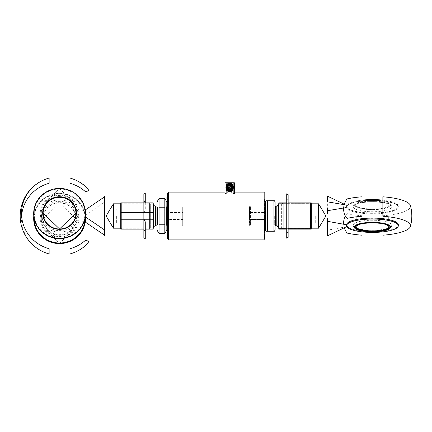 <?xml version="1.0" encoding="UTF-8"?>
<svg xmlns="http://www.w3.org/2000/svg" width="432" height="432" viewBox="0 0 432 432"><rect width="100%" height="100%" fill="white"/><g stroke="black" fill="none" stroke-linecap="round" stroke-linejoin="round"><path stroke-width="0.32" stroke-dasharray="2.16 1.62" d="M153.236 212.846L153.236 228.182L153.236 212.846M113.416 203.818L113.416 228.182M77.782 213.03A18.241 17.615 180 0 1 59.546 230.645A18.241 17.615 180 0 1 41.305 213.03A18.241 17.615 180 0 1 59.546 195.41A18.241 17.615 180 0 1 77.782 213.03M77.782 218.97A18.241 17.615 180 0 1 59.546 236.59A18.241 17.615 180 0 1 41.305 218.97A18.241 17.615 180 0 1 59.546 201.355A18.241 17.615 180 0 1 77.782 218.97M78.851 213.521A19.31 18.652 180 0 1 59.546 232.173A19.31 18.652 180 0 1 40.235 213.521A19.31 18.652 180 0 1 59.546 194.875A19.31 18.652 180 0 1 78.851 213.521M78.851 218.479A19.31 18.652 180 0 1 59.546 237.125A19.31 18.652 180 0 1 40.235 218.479A19.31 18.652 180 0 1 59.546 199.827A19.31 18.652 180 0 1 78.851 218.479M59.546 188.665A25.861 24.98 0 0 0 33.685 213.646L59.546 188.649L85.406 213.646A25.861 24.98 0 0 0 74.574 193.315A25.861 24.98 0 0 0 59.546 188.665M33.799 216A25.861 24.98 180 0 1 59.546 193.379A25.861 24.98 180 0 1 74.574 198.029A25.861 24.98 180 0 1 85.288 216M33.685 218.608A25.861 24.98 180 0 1 47.709 196.398A25.861 24.98 180 0 1 74.574 198.277A25.861 24.98 180 0 1 85.406 218.608M145.276 202.883L145.276 210.119L143.867 213.187L143.867 229.117L145.276 232.189L145.276 238.955M145.276 193.045L145.276 199.811M21.6 216A38.043 36.747 0 0 0 36.526 247.86A38.043 36.747 0 0 0 49.124 253.946M104.458 229.878L104.458 202.122L85.639 214.909M104.458 234.56L104.247 234.976M69.968 253.946A38.043 36.747 0 0 0 84.953 245.954A15.422 3.645 155.2 0 0 86.654 244.528M104.458 197.775L104.247 197.024M153.236 202.883L153.236 219.397L120.728 219.397L120.728 203.818L120.728 219.397L153.236 219.397L153.236 229.117M120.728 228.182L120.728 219.397L120.728 228.182L153.236 228.182M120.728 223.025L120.728 208.975M278.764 227.767L278.764 203.818L278.764 227.767M318.584 228.182L318.584 203.818M354.218 204.914A18.241 4.72 -0 0 1 354.478 204.12A18.241 4.72 -0 0 1 372.454 200.194A18.241 4.72 -0 0 1 390.431 204.12A18.241 4.72 -0 0 1 390.695 204.914A18.241 4.72 -0 0 1 372.454 209.633A18.241 4.72 -0 0 1 354.218 204.914M353.149 225.245A19.31 4.995 -0 0 1 372.454 220.244A19.31 4.995 -0 0 1 391.765 225.245A19.31 4.995 -0 0 1 391.592 225.904A19.31 4.995 -0 0 1 372.454 230.24A19.31 4.995 -0 0 1 353.317 225.904A19.31 4.995 -0 0 1 353.149 225.245M382.876 202.549A19.31 4.995 -0 0 1 391.592 206.096A19.31 4.995 -0 0 1 391.765 206.755A19.31 4.995 -0 0 1 372.454 211.756A19.31 4.995 -0 0 1 353.149 206.755A19.31 4.995 -0 0 1 353.317 206.096A19.31 4.995 -0 0 1 362.032 202.549M372.454 231.482A25.861 6.691 180 0 0 398.315 224.791L396.571 227.432L393.503 228.965L387.013 230.65L372.454 231.833A25.391 6.572 180 0 0 397.845 225.245A25.391 6.572 180 0 0 372.454 218.673A25.391 6.572 180 0 0 347.063 225.245A25.391 6.572 180 0 0 372.454 231.817L358.133 230.693L351.556 229.019L348.354 227.437L346.594 224.791A25.861 6.691 180 0 0 357.426 230.234A25.861 6.691 180 0 0 372.454 231.482M382.876 201.085A25.861 6.691 -0 0 1 387.482 201.766A25.861 6.691 -0 0 1 398.315 207.209A25.861 6.691 -0 0 1 372.454 213.905A25.861 6.691 -0 0 1 357.426 212.657A25.861 6.691 -0 0 1 346.594 207.209A25.861 6.691 -0 0 1 362.032 201.085M382.876 200.146A25.861 6.691 -0 0 1 387.482 200.826A25.861 6.691 -0 0 1 398.315 206.269A25.861 6.691 -0 0 1 384.291 212.22A25.861 6.691 -0 0 1 357.426 211.718A25.861 6.691 -0 0 1 346.594 206.269A25.861 6.691 -0 0 1 362.032 200.146M288.133 221.578L288.133 202.883L288.133 221.578M286.724 229.117L288.133 229.117L286.724 229.117L286.724 202.883L288.133 202.883L286.724 202.883M286.724 199.724L288.133 198.904M382.876 235.197L382.876 215.741A38.043 9.844 180 0 0 410.4 205.573M327.542 196.182L327.753 210.659M343.667 207.992L346.361 207.263L346.361 205.227L344.234 204.682M362.032 235.197L362.032 215.741A38.043 9.844 180 0 1 347.047 213.597A15.422 13.608 59.9 0 0 345.346 216M343.667 224.008A15.422 13.608 59.9 0 0 344.358 227.74M327.542 235.818L327.542 230.148L346.361 226.773M327.753 221.341L327.542 223.787M278.764 229.117L278.764 203.332L311.272 203.332L278.764 203.332L278.764 202.883M311.272 203.618L311.272 228.382L311.272 203.618L310.538 202.883L311.272 203.618M288.133 228.668L286.724 228.668L288.133 228.668M311.272 204.233L311.272 227.767L311.272 204.233M275.411 225.067L275.411 206.933L275.411 225.067L249.647 225.067L250.42 225.839L250.42 206.161L249.647 206.933L249.647 225.067L249.647 206.933L275.411 206.933L275.411 225.067L249.647 225.067L249.647 206.933L249.647 225.067L275.411 225.067L275.411 206.933L249.647 206.933L250.42 206.161L250.42 225.839L265.264 225.839L265.264 206.161L265.264 225.839L265.264 212.549L249.334 212.549L249.334 225.839L249.334 206.161L249.334 219.451L265.264 219.451L265.264 225.839L265.28 206.161L265.264 219.451L249.334 219.451L249.334 212.549L265.264 212.549L265.264 206.161L265.28 216L265.28 201.955M316.17 216L316.17 222.561L316.17 216M315.7 216L315.7 223.025L315.7 216M311.483 216L311.483 223.025L311.483 216M310.538 229.117L311.272 228.382L310.538 229.117L310.538 202.883M311.483 228.172L311.483 203.828L311.483 228.172M278.764 204.385L278.926 227.783L278.926 204.217L281.372 204.217L281.372 227.783L281.372 204.217L283.095 202.883L283.095 229.117L282.037 228.058L282.037 203.942L282.037 228.058L283.095 229.117M278.694 227.551L278.926 204.217M275.411 225.839L275.411 206.161M282.069 203.909L282.069 228.091L311.483 228.091L311.483 203.909L282.069 203.909L311.483 203.909L311.483 228.091L282.069 228.091L282.069 203.909L311.483 203.909M182.714 225.067L181.942 225.839L181.942 206.161L182.714 206.933L182.714 225.067L182.714 206.933L156.951 206.933L156.951 225.067L182.714 225.067L182.714 206.933L182.714 225.067L156.951 225.067L156.951 206.933L182.714 206.933M155.536 225.839L155.536 206.161L181.942 206.161L181.942 225.839L167.589 225.839L182.812 225.839L182.812 206.161L182.812 225.839M157.01 225.839L166.849 225.839L166.849 206.161L166.849 225.839L166.849 211.081L157.01 211.081L157.01 225.839L157.01 206.161L157.01 225.839L157.01 220.919L166.849 220.919L166.849 225.839L166.412 225.077L166.412 206.923L166.412 225.077L157.448 225.077L157.448 206.923L157.448 225.077L157.01 225.839L166.849 225.839M184.221 224.899L184.221 207.101L184.221 224.899L167.821 224.899L167.821 207.101L167.821 224.899L166.887 225.839L166.887 212.549L182.812 212.549L182.812 219.451L166.887 219.451L182.812 219.451L182.812 212.549L166.887 212.549L166.887 206.933L166.887 225.839L167.589 225.839L166.887 225.839L166.887 206.161L182.812 206.161M116.192 216L116.192 222.561L116.192 216M116.662 216L116.662 223.025L116.662 216M120.879 216L120.879 223.025L120.879 216M120.879 228.172L120.879 203.828L120.879 228.172L121.824 229.117L149.267 229.117L150.325 228.058A0.94 0.94 0 0 1 150.989 227.783L153.236 227.783M153.236 204.217L150.989 204.217A0.94 0.94 0 0 1 150.325 203.942L149.267 202.883L121.824 202.883L120.879 203.828M121.824 202.883L121.824 229.117M149.267 202.883L149.267 229.117M143.867 229.117L145.276 229.117M153.436 227.783L153.436 204.217M153.668 204.455L153.668 227.551M156.951 206.161L156.951 225.839M156.951 206.933L156.951 225.067L156.951 206.933M150.293 203.909L150.293 228.091L120.879 228.091L120.879 203.909L150.293 203.909L120.879 203.909L120.879 228.091L150.293 228.091L150.293 203.909M232.087 187.439L232.087 187.439A2.425 2.425 0 0 0 229.662 185.004A2.425 2.425 0 0 0 227.237 187.429A2.425 2.425 0 0 0 229.657 189.853A2.425 2.425 0 0 0 232.087 187.429A2.425 2.425 0 0 0 229.662 185.004A2.425 2.425 0 0 0 227.237 187.418L227.237 187.423A2.425 2.425 0 0 0 229.657 189.853A2.425 2.425 0 0 0 232.087 187.439L232.087 187.429A2.435 2.435 180 0 0 229.667 184.999A2.435 2.435 180 0 0 227.227 187.407A2.425 2.425 0 0 0 227.237 187.429A2.435 2.435 180 0 1 227.227 187.407M232.47 187.439A2.813 2.813 0 0 0 229.667 184.626A2.813 2.813 0 0 0 226.849 187.439L226.849 187.418M229.667 184.977A2.457 2.457 0 0 0 227.2 187.439A2.457 2.457 0 0 0 229.651 189.896A2.457 2.457 0 0 0 232.119 187.439A2.457 2.457 0 0 0 229.667 184.977L227.2 187.439L229.651 189.896L232.119 187.439L229.667 184.977M227.421 187.423A2.236 2.236 0 0 0 229.657 189.664A2.236 2.236 0 0 0 231.898 187.434A2.236 2.236 0 0 0 229.662 185.209A2.236 2.236 0 0 0 227.421 187.439L227.421 187.439A2.236 2.236 0 0 0 229.657 189.686A2.236 2.236 0 0 0 231.898 187.456L231.898 187.434A2.236 2.236 0 0 0 229.662 185.193A2.236 2.236 0 0 0 227.421 187.423L227.421 187.429M232.745 187.456L232.745 187.45A3.083 3.083 180 0 1 229.651 190.528A3.083 3.083 180 0 1 226.579 187.445L226.579 187.434A3.083 3.083 180 0 1 229.673 184.361A3.083 3.083 180 0 1 232.745 187.456A3.083 3.083 180 0 0 232.745 187.445L232.745 187.439A3.083 3.083 180 0 0 229.673 184.361M226.978 187.439A2.684 2.684 0 0 0 229.657 190.129A2.684 2.684 0 0 0 232.34 187.456L232.34 187.456A2.684 2.684 180 0 1 229.657 190.123A2.684 2.684 180 0 1 226.978 187.429L226.978 187.429A2.684 2.684 180 0 1 229.667 184.756A2.684 2.684 180 0 1 232.34 187.45L232.34 187.456A2.684 2.684 0 0 0 229.667 184.766A2.684 2.684 0 0 0 226.978 187.439L226.978 187.439M232.211 187.445L232.211 187.439A2.549 2.549 0 0 0 229.667 184.885A2.549 2.549 0 0 0 227.108 187.429L227.108 187.429A2.549 2.549 0 0 0 229.657 189.988A2.549 2.549 0 0 0 232.211 187.445L232.211 187.439A2.538 2.538 0 0 0 229.667 184.901A2.538 2.538 0 0 0 227.124 187.429A2.538 2.538 0 0 0 229.651 189.977A2.538 2.538 0 0 0 232.2 187.445L232.211 187.439M231.298 188.622L231.768 188.627L231.768 191.203L231.298 188.622L228.884 188.611A1.404 1.404 0 0 0 230.44 188.611L230.44 188.622A1.404 1.404 180 0 1 228.884 188.622L227.551 188.627L228.02 188.622L227.551 191.203L227.551 188.627M228.02 191.587L228.02 188.627L231.768 188.627L231.768 191.587L228.02 191.587L227.551 191.203M231.768 191.587L231.768 191.203M225.952 187.996L226.535 185.377A3.748 3.748 180 0 1 232.783 185.377L233.366 187.996L232.783 185.377L229.7 183.703L226.535 185.377L225.952 187.996M234.344 193.536L234.344 192.11L234.344 193.579L234.004 193.903L226.147 194.049L224.975 193.579L224.975 192.11L231.86 192.11L224.975 192.11L224.975 193.579M224.975 182.768L226.147 182.806L226.147 194.049M229.662 192.137L231.86 191.97L227.459 191.97L229.662 192.137M231.622 192.11L227.696 192.11M233.172 194.049L233.172 182.806L234.344 182.806L234.344 193.579M233.172 182.806L226.147 182.806M227.551 188.66L227.551 191.236L228.02 188.66L231.298 188.66L231.768 191.236L231.768 188.66L231.298 188.66M227.551 191.236L228.02 191.619L231.768 191.619L231.768 191.236M231.768 191.619L231.768 188.66L228.02 188.66L228.02 191.619M264.422 215.752L264.422 233.102L264.422 215.752M264.654 215.752L264.654 233.102L264.654 215.752M264.654 215.665L264.654 238.955L264.654 215.665M264.422 215.665L264.422 238.955L264.422 215.665M229.662 193.104L227.669 193.05L229.662 193.104M168.761 192.11L168.761 206.161M264.794 239.89L264.794 192.11M264.422 199.989L264.422 233.102L264.422 199.989M264.794 232.011L264.794 198.904L264.794 232.011M264.794 200.426L264.794 232.632L264.794 200.426M264.794 210.492L264.794 231.692L264.794 210.492M168.291 239.425L168.291 192.575L168.291 239.425M265.032 230.056L265.032 201.944M264.794 202.84L264.794 230.056L264.794 202.84M265.264 202.181L265.264 229.819M264.325 212.879L264.325 224.899L264.325 212.879M247.93 219.121L247.93 207.101L247.93 219.121M167.589 209.428L167.589 234.738L167.589 209.428M167.119 197.262L167.119 234.738M168.761 207.959L168.761 238.918L168.761 207.959M264.422 207.959L264.422 238.918L264.422 207.959M168.291 194.065L168.291 237.935M249.334 212.879L249.334 219.121L249.334 212.879M182.812 219.121L182.812 212.879L182.812 219.121M228.577 187.418L228.199 187.412L228.577 187.375M229.16 186.511L228.782 186.511L229.16 186.478M229.846 187.564L229.473 187.564M227.459 187.531A2.203 2.203 180 0 1 229.673 185.355A2.203 2.203 180 0 1 231.86 187.58A2.203 2.203 180 0 1 229.651 189.74A2.203 2.203 180 0 1 227.459 187.515A2.203 2.203 180 0 1 229.673 185.339A2.203 2.203 180 0 1 231.86 187.564A2.203 2.203 180 0 1 229.651 189.756A2.203 2.203 180 0 1 227.459 187.558A2.203 2.203 180 0 1 229.673 185.398A2.203 2.203 180 0 1 231.86 187.623A2.203 2.203 180 0 1 229.651 189.799A2.203 2.203 180 0 1 227.459 187.531L227.459 187.434A2.203 2.203 180 0 1 229.673 185.231A2.203 2.203 180 0 1 231.86 187.456A2.203 2.203 180 0 1 229.651 189.637A2.203 2.203 180 0 1 227.459 187.434M227.831 187.52A1.825 1.825 180 0 1 229.667 185.711A1.825 1.825 180 0 1 231.487 187.574A1.825 1.825 180 0 1 229.651 189.367A1.825 1.825 180 0 1 227.831 187.537A1.825 1.825 180 0 1 229.667 185.728A1.825 1.825 180 0 1 231.487 187.558A1.825 1.825 180 0 1 229.651 189.383A1.825 1.825 180 0 1 227.831 187.52M229.424 185.447L229.419 186.122M231.649 187.477A1.993 1.993 180 0 1 229.651 189.524A1.993 1.993 180 0 1 227.669 187.477M227.691 187.542A1.966 1.966 -0 0 0 229.651 189.529A1.966 1.966 -0 0 0 231.628 187.564A1.966 1.966 -0 0 0 229.673 185.598A1.966 1.966 -0 0 0 227.691 187.542M231.628 187.618A1.966 1.966 180 0 1 229.651 189.567A1.966 1.966 180 0 1 227.691 187.58A1.966 1.966 180 0 1 229.673 185.63A1.966 1.966 180 0 1 231.628 187.618M230.186 186.489L230.558 186.489M228.458 188.357L228.836 188.357M230.753 187.396L231.125 187.396M230.434 188.417L230.812 188.417M229.462 188.849L229.835 188.849M228.782 186.511L229.16 186.446M228.199 187.412L228.577 187.337M229.835 188.897L229.462 188.892L229.835 188.822M230.558 186.538L230.186 186.532L230.558 186.457M231.125 187.445L230.753 187.439L231.125 187.364M228.836 188.401L228.458 188.401L228.836 188.325M230.812 188.465L230.434 188.46L230.812 188.384M229.846 187.607L229.473 187.607L229.846 187.531M265.723 216L265.723 206.923L265.723 216M274.682 216L274.682 225.077L274.682 216M275.119 201.955L275.119 230.04M265.28 230.04L265.28 216L265.28 225.839L265.28 216L275.119 216L275.119 206.161L275.119 225.839L275.119 216L265.28 216L265.28 225.839L249.334 225.839M267.327 216L267.327 231.223L273.078 231.223L273.078 200.772L267.327 200.772L267.327 216L273.078 216M275.119 216L265.28 216L265.28 206.161L265.28 216L275.119 216L275.119 206.161L275.119 216M157.01 230.04L157.01 201.955M159.052 198.418L159.052 233.577M166.849 201.955L166.849 230.04M164.808 233.577L164.808 198.418M159.052 224.791L164.808 224.791M159.052 207.209L164.808 207.209M166.849 220.919L157.01 220.919L157.01 206.161L157.01 211.081L166.849 211.081L166.849 206.161L166.849 220.919M59.546 203.013A16.394 15.838 180 0 1 69.071 205.961A16.394 15.838 180 0 1 75.94 218.851A16.394 15.838 180 0 1 59.546 234.689A16.394 15.838 180 0 1 50.015 231.741A16.394 15.838 180 0 1 43.146 218.851A16.394 15.838 180 0 1 59.546 203.013M59.546 235.262A16.864 16.292 180 0 1 42.682 218.97A16.864 16.292 180 0 1 59.546 202.678A16.864 16.292 180 0 1 76.41 218.97A16.864 16.292 180 0 1 59.546 235.262M59.546 189A25.391 24.527 0 0 0 34.155 213.521A25.391 24.527 0 0 0 59.546 238.048A25.391 24.527 0 0 0 84.937 213.521A25.391 24.527 0 0 0 59.546 189M34.155 218.381A25.391 24.527 180 0 1 59.546 193.952A25.391 24.527 180 0 1 84.937 218.381M388.454 225.709A16.394 4.244 -0 0 1 388.854 226.633L388.854 219.613M372.454 209.612A16.394 4.244 -0 0 1 362.929 208.818A16.394 4.244 -0 0 1 356.06 205.367A16.394 4.244 -0 0 1 372.454 201.123A16.394 4.244 -0 0 1 381.985 201.911A16.394 4.244 -0 0 1 388.854 205.367A16.394 4.244 -0 0 1 372.454 209.612M372.454 200.551A16.864 4.363 -0 0 1 389.318 204.914A16.864 4.363 -0 0 1 372.454 209.277A16.864 4.363 -0 0 1 355.59 204.914A16.864 4.363 -0 0 1 372.454 200.551M356.06 219.613L356.06 226.633A16.394 4.244 -0 0 1 356.454 225.709M372.454 213.327A25.391 6.572 -0 0 1 347.063 206.755A25.391 6.572 -0 0 1 372.454 200.189A25.391 6.572 -0 0 1 397.845 206.755A25.391 6.572 -0 0 1 372.454 213.327M276.826 225.839L276.826 206.161M150.325 228.058L150.325 203.942L150.325 228.058M150.989 204.217L150.989 227.783L150.989 204.217M227.059 187.429A2.597 2.597 0 0 0 229.651 190.037A2.597 2.597 0 0 0 232.259 187.445A2.597 2.597 0 0 0 229.667 184.837A2.597 2.597 0 0 0 227.059 187.429M229.651 190.129A2.678 2.678 0 0 0 232.34 187.456A2.678 2.678 0 0 0 229.667 184.766A2.678 2.678 0 0 0 226.984 187.439A2.678 2.678 0 0 0 229.651 190.129M228.02 189.961L231.298 189.961M231.298 189.999L228.02 189.999M264.325 231.574L264.325 199.368L264.325 231.574M264.325 221.508L264.325 200.308L264.325 221.508M167.821 238.955L167.821 193.045M120.728 203.818L153.236 203.818M75.94 213.149L75.94 218.851L59.546 203.029L43.146 218.851L43.146 213.149M85.406 218.354L59.546 243.351L33.685 218.354M311.272 228.182L278.764 228.182M311.477 203.818L278.764 203.818M356.06 216.842L356.06 205.367L356.508 206.177L357.907 207.058L361.622 208.235L372.454 209.261L381.11 208.64L385.409 207.673L388.406 206.172L388.854 205.367L388.854 216.842M391.592 206.096A21.551 21.551 0 0 0 390.431 204.12M354.478 204.12A21.551 21.551 0 0 0 353.317 206.096M346.594 206.269L346.594 207.209L348.343 204.568L351.405 203.035L357.896 201.35L372.454 200.173L387.013 201.35L393.503 203.035L396.571 204.568L398.315 207.209L398.315 206.269M344.358 204.26L346.361 205.227M275.119 225.839L265.28 225.839L275.119 225.839L274.682 225.077L265.723 225.077L265.28 225.839L264.325 224.899L247.93 224.899M316.17 222.561L315.7 223.025L311.483 223.025M282.037 228.058L278.926 227.783M282.037 203.942L283.095 202.883M316.17 209.439L315.7 208.975L311.483 208.975M247.93 207.101L264.325 207.101L265.264 206.161L265.723 206.923L274.682 206.923L275.119 206.161L250.42 206.161M249.647 225.067L250.42 225.839M275.411 206.933L249.647 206.933M282.069 228.091L311.483 228.091M116.192 222.561L116.662 223.025L120.879 223.025M116.192 209.439L116.662 208.975L120.879 208.975M226.579 187.445L227.513 189.653L229.651 190.528L232.745 187.445M227.669 193.05L227.669 192.11M264.794 238.955L168.761 238.955M264.794 193.045L231.622 193.045M227.696 193.045L168.761 193.045M231.649 193.05L231.649 192.11M264.794 232.632L264.325 232.632L263.86 231.136L264.325 199.368L264.794 199.368M264.794 231.692L263.86 232.162L263.86 199.838L264.794 200.308M184.221 207.101L167.821 207.101L166.887 206.161M168.761 238.918L264.422 238.918M168.761 193.082L264.422 193.082M275.119 206.161L249.334 206.161M157.448 206.923L157.01 206.161L166.849 206.161L166.412 206.923L157.448 206.923"/><path stroke-width="0.65" d="M113.416 203.818L106.099 216L113.416 228.182L113.416 203.818L120.728 203.818L120.728 202.883L120.728 212.603L153.236 212.603L153.236 202.883L143.867 202.883L145.276 199.811L145.276 193.045L143.867 194.449L143.867 202.883L143.867 194.449M33.685 213.392L33.685 213.646A25.861 24.98 0 0 0 44.518 233.971A25.861 24.98 0 0 0 59.546 238.621A25.861 24.98 0 0 0 85.406 213.646L85.406 213.392A25.861 24.98 0 0 0 74.574 193.066A25.861 24.98 0 0 0 47.709 191.182A25.861 24.98 0 0 0 33.685 213.392A25.861 24.98 0 0 0 44.518 233.723A25.861 24.98 0 0 0 71.377 235.602A25.861 24.98 0 0 0 85.406 213.392M85.288 216A25.861 24.98 180 0 1 85.406 218.354A25.861 24.98 180 0 1 59.546 243.335A25.861 24.98 180 0 1 44.518 238.685A25.861 24.98 180 0 1 33.685 218.354A25.861 24.98 180 0 1 33.799 216M85.406 218.354L85.406 218.608A25.861 24.98 180 0 1 71.377 240.818A25.861 24.98 180 0 1 44.518 238.934A25.861 24.98 180 0 1 33.685 218.608L33.685 218.354M143.867 237.551L145.276 238.955L145.276 221.881L143.867 218.813L143.867 237.551L143.867 197.44L143.867 202.883L120.728 202.883M145.276 199.811L145.276 202.883M49.124 178.054A38.043 36.747 180 0 0 22.162 206.593A38.043 36.747 180 0 0 36.526 242.649A38.043 36.747 180 0 0 49.124 248.729L49.124 253.946A39.35 39.35 0 0 1 49.124 178.054L49.124 183.271A38.043 36.747 0 0 0 21.6 216M104.458 229.878L104.458 196.911L85.639 209.698L85.639 217.091L104.458 229.878L104.458 234.56M85.639 214.909L85.639 222.302L104.247 234.976M69.968 178.054A38.043 36.747 180 0 1 84.953 186.046A15.422 3.645 -155.2 0 1 86.654 187.472A39.35 39.35 0 0 0 69.968 178.054L69.968 183.271A38.043 36.747 0 0 1 84.953 191.257A15.422 3.645 -155.2 0 0 86.654 187.472M86.654 244.528A15.422 3.645 155.2 0 0 84.953 240.743A38.043 36.747 180 0 1 69.968 248.729L69.968 253.946A39.35 39.35 0 0 0 86.654 244.528M104.458 234.225L104.458 235.672L104.458 234.225M104.458 197.775L104.458 196.328L104.247 197.024M145.276 229.117L153.236 229.117L153.236 212.603L120.728 212.603L120.728 229.117L120.728 203.818M120.728 208.975L120.728 223.025M318.584 228.182L325.901 216L318.584 203.818L318.584 228.182L311.272 228.182M354.218 227.086A18.241 4.72 -0 0 1 372.454 222.367A18.241 4.72 -0 0 1 390.695 227.086A18.241 4.72 -0 0 1 390.431 227.88A18.241 4.72 -0 0 1 372.454 231.806A18.241 4.72 -0 0 1 354.478 227.88A18.241 4.72 -0 0 1 354.218 227.086M362.032 202.549A19.31 4.995 -0 0 1 382.876 202.549M398.315 225.731L398.315 224.791A25.861 6.691 180 0 0 387.482 219.343A25.861 6.691 180 0 0 372.454 218.095A25.861 6.691 180 0 0 346.594 224.791L346.594 225.731A25.861 6.691 180 0 0 357.426 231.174A25.861 6.691 180 0 0 384.291 231.682A25.861 6.691 180 0 0 398.315 225.731A25.861 6.691 180 0 0 387.482 220.282A25.861 6.691 180 0 0 360.623 219.78A25.861 6.691 180 0 0 346.594 225.731M362.032 201.085A25.861 6.691 -0 0 1 372.454 200.518A25.861 6.691 -0 0 1 382.876 201.085M362.032 200.146A25.861 6.691 -0 0 1 382.876 200.146M288.133 210.422L288.133 194.632L286.724 193.811L286.724 232.276L288.133 233.096L288.133 210.422M288.133 198.904L288.133 237.368L286.724 238.189L286.724 229.117L278.764 229.117L278.764 228.668L286.724 228.668L278.764 228.668L278.764 202.883L286.724 202.883L286.724 199.724M410.4 226.427A39.35 39.35 0 0 0 410.4 205.573A38.043 9.844 180 0 0 395.474 198.434A38.043 9.844 180 0 0 382.876 196.803L382.876 216.259A38.043 9.844 -0 0 1 395.474 217.89A38.043 9.844 -0 0 1 410.4 226.427A38.043 9.844 -0 0 1 382.876 235.197M327.753 210.659L343.667 207.992M344.358 204.26L327.542 196.182L327.542 201.852L344.234 204.682M362.032 235.197A38.043 9.844 -0 0 1 347.047 233.059A15.422 13.608 59.9 0 1 344.358 227.74M345.346 216A15.422 13.608 59.9 0 0 343.667 224.008M362.032 196.803A38.043 9.844 180 0 0 347.047 198.941A15.422 13.608 -59.9 0 0 347.047 218.403A38.043 9.844 -0 0 1 362.032 216.259L362.032 196.803M327.542 213.629L327.542 208.213L327.542 213.629M327.542 221.314L346.361 224.737L346.361 226.773L327.542 235.818L327.542 221.314M327.753 221.341L327.542 218.371L327.542 223.787M311.272 203.332L311.272 228.668L288.133 228.668L311.272 228.668L311.272 203.332M311.272 228.382L311.272 229.117L311.272 228.382M311.272 202.883L288.133 202.883L310.538 202.883L310.538 229.117L288.133 229.117L311.272 229.117M286.724 202.883L283.095 202.883L283.095 229.117L286.724 229.117M278.764 204.385L276.826 206.161A1.874 1.874 0 0 0 278.694 204.455L278.694 227.551A1.874 1.874 0 0 0 276.826 225.839L275.119 225.839M275.411 206.161L275.411 225.839M153.236 227.783L153.668 227.551A1.874 1.874 0 0 1 155.536 225.839L157.01 225.839M166.849 225.839L166.887 206.161M120.728 229.117L143.867 229.117M153.668 227.551L153.668 204.455L153.236 204.217M153.436 204.217L153.436 227.783M153.668 204.455A1.874 1.874 0 0 0 155.536 206.161L155.536 225.839M149.267 229.117L149.267 202.883M121.824 229.117L121.824 202.883M156.951 225.839L156.951 206.161M232.47 187.445A2.813 2.813 0 0 0 232.47 187.439L232.47 187.439A2.813 2.813 0 0 0 229.667 184.621A2.813 2.813 0 0 0 226.849 187.429A2.813 2.813 0 0 0 229.651 190.242A2.813 2.813 0 0 0 232.47 187.429A2.813 2.813 0 0 0 229.667 184.621L231.622 185.414L232.47 187.429A2.813 2.813 0 0 1 229.657 190.247A2.813 2.813 0 0 1 226.849 187.439L229.667 184.621M232.745 187.45A3.083 3.083 0 0 0 229.667 184.356A3.083 3.083 0 0 0 226.579 187.439A3.083 3.083 0 0 0 229.657 190.523A3.083 3.083 0 0 0 232.745 187.45M227.108 187.423A2.549 2.549 180 0 1 229.667 184.88A2.549 2.549 180 0 1 232.211 187.439A2.549 2.549 180 0 1 229.657 189.983A2.549 2.549 180 0 1 227.108 187.423M225.914 187.45L225.914 187.439A3.748 3.748 0 0 0 229.662 191.187A3.748 3.748 0 0 0 233.41 187.439L233.41 187.439A3.748 3.748 0 0 0 229.662 183.692A3.748 3.748 0 0 0 225.914 187.439L225.914 187.439A3.748 3.748 0 0 1 229.662 183.692A3.748 3.748 0 0 1 233.41 187.439L233.41 187.45M233.366 187.996L232.783 189.518A3.748 3.748 180 0 1 226.535 189.518L225.952 187.996M234.004 193.855L234.344 193.536L234.344 182.768L233.172 182.763L224.975 182.768L224.975 193.536L225.32 193.855M232.783 189.518L233.172 189.783L233.172 185.117A4.217 4.217 0 0 0 226.147 185.117L226.147 189.783A4.217 4.217 0 0 0 233.172 189.783L233.172 193.995L226.147 193.995L226.147 189.783L226.535 189.518M232.729 193.957L234.257 193.379M224.975 193.536L224.975 182.806M225.067 193.379L226.6 193.957M232.789 185.377L233.172 185.117L233.172 182.763M226.147 182.763L226.147 185.117L226.535 185.377M234.344 192.11L264.794 192.11L264.794 239.89L168.761 239.89L168.761 192.11L168.761 239.89L168.291 239.89L168.291 194.065M168.761 206.161L168.761 192.11L224.975 192.11M167.589 193.045L167.589 238.955L167.589 193.045L168.291 192.575L168.291 192.11L168.291 239.89M265.032 230.056L265.032 201.944L264.794 230.056M167.589 234.738L167.119 234.738L166.887 197.494M229.846 187.531L229.473 187.461L229.846 187.531M227.227 187.396A2.435 2.435 180 0 1 229.673 184.988A2.435 2.435 180 0 1 232.097 187.461A2.435 2.435 180 0 1 229.646 189.869A2.435 2.435 180 0 1 227.227 187.396M229.419 186.014L229.932 186.127L229.419 186.122L229.424 185.447A1.993 1.993 -0 0 0 227.669 187.423A1.993 1.993 -0 0 0 229.651 189.41A1.993 1.993 -0 0 0 231.649 187.423A1.993 1.993 -0 0 0 229.937 185.452L229.937 185.56A1.993 1.993 180 0 1 231.649 187.477M227.669 187.477A1.993 1.993 180 0 1 229.424 185.555M229.16 186.446L228.782 186.365L229.16 186.446M228.577 187.342L228.199 187.267L228.577 187.342M230.558 186.462L230.186 186.386L230.558 186.462M228.836 188.325L228.458 188.255L228.836 188.325M231.125 187.369L230.753 187.294L231.125 187.369M230.812 188.39L230.434 188.314L230.812 188.39M229.835 188.822L229.462 188.746L229.835 188.822M229.932 186.127L229.937 185.56M229.932 186.019L229.937 185.452M232.097 187.423L232.097 187.434A2.435 2.435 180 0 1 229.646 189.859A2.435 2.435 180 0 1 227.227 187.429L227.227 187.434M265.966 200.772L274.439 200.772L273.078 200.772L273.078 231.223L267.327 231.223L267.327 200.772L265.966 200.772L265.28 201.955L265.28 230.04L265.966 231.223L267.327 231.223L265.966 231.223M274.439 231.223L273.078 231.223L274.439 231.223L275.119 230.04L275.119 201.955L274.439 200.772M267.327 216L273.078 216M159.052 198.418L157.01 201.955L157.01 230.04L159.052 233.577L159.052 198.418L164.808 198.418L164.808 233.577L159.052 233.577M164.808 233.577L166.849 230.04L166.849 201.955L164.808 198.418M159.052 224.791L164.808 224.791M159.052 207.209L164.808 207.209M50.015 226.039A16.394 15.838 180 0 1 43.146 213.149A16.394 15.838 180 0 1 59.546 197.311A16.394 15.838 180 0 1 69.071 200.259A16.394 15.838 180 0 1 75.94 213.149A16.394 15.838 180 0 1 59.546 228.987A16.394 15.838 180 0 1 50.015 226.039M59.546 229.322A16.864 16.292 180 0 1 42.682 213.03A16.864 16.292 180 0 1 59.546 196.738A16.864 16.292 180 0 1 76.41 213.03A16.864 16.292 180 0 1 59.546 229.322M84.937 218.381A25.391 24.527 180 0 1 59.546 243A25.391 24.527 180 0 1 34.155 218.381M356.454 225.709A16.394 4.244 -0 0 1 372.454 222.388A16.394 4.244 -0 0 1 381.985 223.182A16.394 4.244 -0 0 1 388.454 225.709M388.854 226.633A16.394 4.244 -0 0 1 372.454 230.877A16.394 4.244 -0 0 1 362.929 230.089A16.394 4.244 -0 0 1 356.06 226.633L356.503 225.828L359.505 224.327L363.798 223.36L372.454 222.739L381.11 223.36L385.409 224.327L388.406 225.828L388.854 226.633M372.454 222.723A16.864 4.363 -0 0 1 389.318 227.086A16.864 4.363 -0 0 1 372.454 231.449A16.864 4.363 -0 0 1 355.59 227.086A16.864 4.363 -0 0 1 372.454 222.723M275.119 206.161L276.826 206.161L276.826 225.839L278.694 227.551M229.667 184.934A2.495 2.495 180 0 1 232.157 187.439A2.495 2.495 180 0 1 229.651 189.923A2.495 2.495 180 0 1 227.162 187.423A2.495 2.495 180 0 1 229.667 184.934M232.94 187.439A3.278 3.278 180 0 1 229.662 190.717A3.278 3.278 180 0 1 226.379 187.439A3.278 3.278 180 0 1 229.662 184.162A3.278 3.278 180 0 1 232.94 187.439M234.344 193.536L234.344 182.768M167.821 193.045L167.821 238.955L168.291 239.425L168.291 237.935M113.416 228.182L120.728 228.182M75.94 213.149L59.546 228.971L43.146 213.149M318.584 203.818L311.477 203.818M388.854 216.842L388.854 219.613M356.06 216.842L356.06 219.613M390.431 227.88A21.551 21.551 0 0 0 391.592 225.909M353.317 225.909A21.551 21.551 0 0 0 354.478 227.88M167.589 197.262L167.119 197.262M168.291 192.11L168.761 192.11"/></g></svg>
